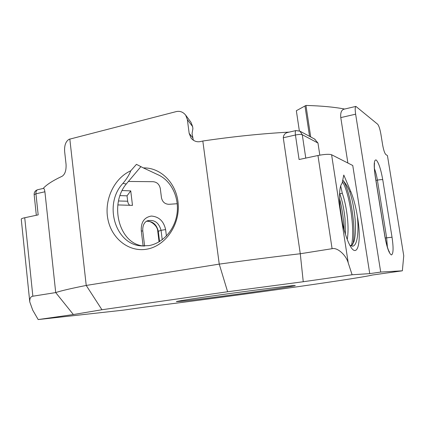 <?xml version="1.0" encoding="UTF-8"?>
<svg xmlns="http://www.w3.org/2000/svg" width="425" height="425" viewBox="0 0 425 425"><rect width="100%" height="100%" fill="white"/><g stroke="black" fill="none" stroke-linecap="round" stroke-linejoin="round"><path stroke-width="0.64" d="M118.479 200.977L127.681 201.227L127.032 195.829L130.735 190.889L132.483 205.376L117.847 204.924M119.94 195.606L127.032 195.829M122.071 190.528L130.735 190.889M159.295 175.36L143.379 167.917C161.224 167.376 177.4 184.131 178.272 205.126C179.355 226.1 164.746 246.197 146.822 249.178C128.913 252.386 111.61 238.606 107.892 219.21C103.998 199.856 114.091 178.208 130.788 170.781C129.243 174.84 126.623 179.042 122.931 183.382C103.355 203.825 114.963 244.598 141.493 245.916L149.026 245.586C162.754 243.19 174.68 229.883 176.991 213.924C179.355 197.97 171.758 181.703 159.295 175.36M182.984 301.134C208.271 298.493 296.007 286.36 295.295 285.552L292.172 285.696C283.73 286.461 254.315 290.163 225.579 294.127C196.807 298.09 176.046 301.288 176.37 301.628L182.984 301.134M357.351 216.267C361.484 238.722 358.493 256.854 351.746 248.418C348.75 244.115 345.955 236.996 343.358 227.067C338.837 208.393 338.204 186.873 342.072 183.451L343.788 175.042L350.822 191.648C353.627 198.448 355.805 206.656 357.351 216.267C358.982 231.487 357.436 245.214 352.915 246.139L349.807 245.204M342.757 180.078L343.23 180.652C346.205 184.232 348.383 187.967 349.77 191.845C352.102 198.746 353.802 207.028 354.87 216.697C355.927 227.194 355.635 235.471 354.004 241.538L351.374 246.059M340.712 186.017L342.295 193.253C344.686 200.111 346.407 208.356 347.464 217.988C348.314 226.376 348.24 233.532 347.241 239.461M339.591 193.12L339.819 193.72C342.226 200.568 343.958 208.797 345.01 218.418L345.429 234.297M37.83 189.683L43.393 188.408C43.966 188.185 44.471 189.311 44.907 191.776L55.712 292.581C61.009 290.806 71.177 288.426 86.227 285.441L219.247 264.116L202.821 141.015L200.722 141.504C197.014 142.343 193.811 141.222 191.107 138.141L189.162 133.312L187.361 119.595L185.672 115.143L190.952 122.262L192.637 126.623L192.902 128.642L192.058 133.471L193.327 140.239M143.113 245.905L141.286 230.903C140.845 222.243 144.213 217.292 151.396 216.049C159.008 216.692 163.747 221.207 165.612 229.59L166.419 236.008M177.246 203.729L168.884 204.303C164.847 204.122 162.366 201.902 161.447 197.641L160.299 188.519C159.364 184.301 156.926 182.022 152.984 181.693L128.329 181.454M299.349 130.857L296.342 110.723L305.952 105.437C321.481 105.868 334.369 107.068 344.617 109.044M314.527 139.018L317.969 143.028L319.812 155.146M377.676 124.243L355.89 106.399C355.056 106.999 354.971 109.592 355.635 114.182L380.704 272.074L402.358 270.805L403.75 255.765L387.441 155.608L385.772 154.466C384.62 153.202 383.578 150.014 382.638 144.904L380.885 134.088C379.961 129.003 378.888 125.72 377.676 124.243M402.358 270.805L372.247 275.049C365.426 276.818 325.975 282.774 280.845 289.106C235.338 295.487 183.823 302.324 145.61 307.004L123.154 310.17L38.181 319.563L32.73 310.154L29.771 301.92L21.25 219.146C21.282 218.71 22.44 218.243 24.73 217.743L38.176 214.885L35.95 193.811L44.907 191.776M141.493 245.916L144.234 246.032C119.09 244.758 108.986 204.558 126.252 184.009L122.931 183.382M140.903 166.643L126.252 184.009M296.023 130.549L295.949 130.565C295.279 130.958 295.109 132.441 295.439 135.012L299.078 159.513L317.958 155.508C324.61 154.232 329.157 153.983 331.601 154.758L352.761 165.506L369.739 273.631L380.704 272.074M331.601 154.758L348.25 262.979L352.112 274.757L369.739 273.631M342.428 181.693C349.329 192.435 355.598 230.525 351.289 246.032M342.901 180.248C349.669 188.913 356.649 227.019 352.904 244.221M339.867 205.344L342.444 222.928M339.501 198.438C342.13 208.42 343.65 218.843 344.059 229.702M352.112 274.757L303.253 281.733L227.614 291.752L219.247 264.116C247.387 260.233 274.396 256.774 300.273 253.746L332.09 248.694L317.958 155.508M317.969 143.028L302.281 134.725C300.958 134.263 298.679 134.358 295.439 135.012L283.278 137.769L300.273 253.746L303.253 281.733M283.278 137.769C283.576 134.736 285.217 132.924 288.198 132.34L295.949 130.565L299.981 131.182L302.281 134.725L305.777 158.095M289.197 132.111C261.752 133.62 232.958 136.59 202.821 141.015M185.672 115.143C183.005 111.892 179.791 110.728 176.019 111.653L68.999 139.331C65.705 141.456 64.255 145.536 64.642 151.582L66.05 164.252C66.343 170.319 65.046 174.314 62.162 176.237C52.785 180.636 46.463 184.705 43.201 188.45M69.812 138.975L86.227 285.441L101.942 309.745L73.36 314.543L38.181 319.563M24.73 217.743L32.852 296.209L55.712 292.581L73.36 314.543M305.952 105.437L310.712 136.962M355.635 114.182L340.781 117.603L347.878 163.025M340.781 117.603C340.34 112.912 341.36 110.118 343.852 109.225L355.89 106.399M227.614 291.752L101.942 309.745M143.379 167.917L136.446 164.347L130.788 170.781M32.852 296.209C30.621 296.544 29.591 298.446 29.771 301.92M348.25 262.979C346.147 255.058 337.248 247.164 332.09 248.694M146.54 221.25C152.708 221.149 156.623 224.458 158.281 231.189L159.566 241.538M162.233 239.727L161.054 230.318C158.865 222.604 154.355 219.422 147.539 220.761C145.786 221.329 142.311 223.784 142.789 231.062L141.286 230.903M127.681 201.227C127.962 203.203 128.701 204.574 129.896 205.344M387.393 247.068L386.649 237.788L377.389 180.115C376.635 175.583 375.647 171.748 374.414 168.613M392.031 237.208C393.587 247.998 393.391 253.906 391.441 254.936C389.077 253.72 386.862 247.408 384.79 236.002L375.142 175.822C373.644 164.911 373.984 159.619 376.157 159.949C378.638 162.493 380.837 169.086 382.75 179.732L392.031 237.208L385.225 238.016M349.77 191.845L350.822 191.648M339.819 193.72L342.295 193.253M309.549 136.335L305.012 106.239M189.162 133.312L192.599 137.583M192.637 126.623L187.361 119.595M165.612 229.59L161.054 230.318L157.776 231.46C157.696 224.984 149.101 220.017 146.503 221.276M375.96 180.391L377.389 180.115C380.141 179.626 381.932 179.499 382.75 179.732M384.79 236.002L384.885 236.045C386.607 245.012 388.152 250.362 389.513 252.083L389.412 251.961M374.558 163.338C374.712 162.462 373.66 165.654 375.248 175.934L375.142 175.822M299.529 130.942L315.095 139.326M34.149 194.634L35.95 193.811C35.806 191.579 36.391 190.214 37.697 189.715C35.27 190.501 34.085 192.143 34.149 194.634L36.322 215.278M142.789 231.062L144.617 246.027M352.506 246.202L352.915 246.133M353.743 242.324L354.004 241.538M157.776 231.46L159.067 241.841M375.248 175.934L384.885 236.045M191.548 138.683L191.107 138.141"/></g></svg>
